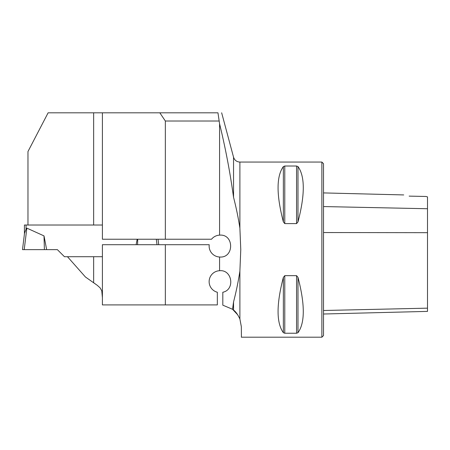<?xml version="1.0" encoding="UTF-8"?>
<svg xmlns="http://www.w3.org/2000/svg" width="450" height="450" viewBox="0 0 450 450"><rect width="100%" height="100%" fill="white"/><g stroke="black" fill="none" stroke-linecap="round" stroke-linejoin="round"><path stroke-width="0.67" d="M165.347 304.909L165.347 244.704L102.403 244.704L102.403 304.909L217.339 304.909L217.339 292.247A10.946 10.946 0 0 1 219.572 270.714L219.572 257.006C234.321 258.328 234.309 233.826 219.572 235.142A10.946 10.946 0 0 0 211.528 239.231L102.403 239.231L102.403 112.809L217.958 112.809L219.572 123.767C225.489 148.118 230.153 172.626 233.544 197.291C236.211 207.63 238.326 217.907 239.889 228.133L239.889 162.062L321.874 162.062L321.874 337.202L241.324 337.202M102.403 225.028L27.973 225.028L27.973 151.537L48.116 112.809L102.403 112.809M218.931 121.016L165.347 121.016L159.823 112.809M165.347 239.231L165.347 121.016M165.347 244.704L209.216 244.704A10.946 10.946 0 0 0 219.572 257.006M95.417 283.984L93.651 282.746L93.651 256.719L67.477 256.719L85.438 276.998L97.217 285.283L100.086 287.82L101.784 290.824L102.403 297.72M93.651 256.719L102.403 256.719M237.847 314.972L232.554 309.274L233.544 301.973C236.211 291.623 238.326 281.34 239.889 271.131L240.773 249.632L239.889 228.133M233.544 301.973L233.544 310.061C235.688 311.574 237.803 314.55 239.889 318.999L241.324 326.61L239.889 318.999L239.889 271.131M102.403 298.648L102.403 299.216M241.324 326.61L241.419 337.202M284.782 223.605L283.359 221.889C276.311 194.816 276.311 176.377 283.359 166.573L284.782 166.022L296.567 166.022L297.99 166.573C305.038 176.377 305.038 194.816 297.99 221.889L296.567 223.605L284.782 223.605L284.782 166.022M296.567 275.659L297.99 277.374C305.038 304.447 305.038 322.886 297.99 332.691L296.567 333.242L284.782 333.242L283.359 332.691C276.311 322.886 276.311 304.447 283.359 277.374L284.782 275.659L296.567 275.659L296.567 333.242M283.359 166.573L283.365 221.906M409.146 196.116L409.168 196.121C402.244 194.574 402.244 194.574 409.168 196.121L425.858 196.47L427.5 196.886L427.5 208.738L323.516 206.561M321.874 162.062L323.516 163.704L323.516 335.559L321.874 337.202M323.516 314.01L427.5 311.394L427.5 208.738M219.572 270.714C232.352 269.415 235.192 289.828 222.812 292.247L222.812 305.173L232.554 309.274M27.973 225.028L24.418 225.028L24.418 234.028L24.418 225.028M26.854 228.127L24.216 249.632L22.5 249.632L24.503 233.319L26.055 229.202L26.854 228.127L44.01 235.901L44.392 249.632L46.654 249.632L44.01 235.901M67.477 256.719L64.451 256.719L57.364 249.632L46.654 249.632M136.119 244.704L137.171 239.231M24.216 249.632L44.392 249.632M158.721 244.704L158.046 239.231M157.005 244.704L156.336 239.231M137.722 239.231L137.571 244.704M233.544 197.291L233.544 157.196L221.653 112.798M219.572 235.142L219.572 123.767M93.651 225.028L93.651 112.809M427.5 232.678L323.516 232.543M427.5 308.16L323.516 310.5M297.99 221.889L297.99 166.573M296.567 223.605L296.567 166.022M283.359 332.691L283.359 277.374M284.782 333.242L284.782 275.659M297.99 332.691L297.99 277.374M26.055 225.028L26.055 229.202M403.723 194.929L323.516 192.915M239.889 162.062C236.683 161.871 234.568 160.245 233.544 157.196"/></g></svg>
